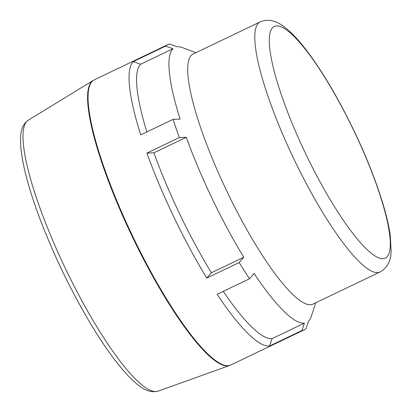 <?xml version="1.0" encoding="UTF-8"?>
<svg xmlns="http://www.w3.org/2000/svg" width="412" height="412" viewBox="0 0 412 412"><rect width="100%" height="100%" fill="white"/><g stroke="black" fill="none" stroke-linecap="round" stroke-linejoin="round"><path stroke-width="0.62" d="M304.437 323.137L301.945 330.496L269.561 346.013A158.074 32.867 -115.6 0 1 217.124 294.307L249.507 278.79L254.101 273.506A152.528 31.714 64.4 0 0 304.437 323.137L272.049 338.654L269.561 346.013M243.77 257.258L239.176 262.542L206.793 278.059A158.074 32.867 -115.6 0 1 146.919 153.089L153.913 152.821L186.301 137.304A152.528 31.714 64.4 0 0 243.77 257.258L211.387 272.775L206.793 278.059M180.111 119.073L173.112 119.346L140.729 134.858A158.074 32.867 -115.6 0 1 133.292 61.594L140.585 64.267L172.973 48.75A152.528 31.714 64.4 0 0 180.111 119.073M195.885 52.7L182.454 47.627A152.528 31.714 64.4 0 0 177.108 46.767L169.816 44.094A158.074 32.867 64.4 0 0 167.581 44.738A158.074 32.867 64.4 0 0 165.675 46.077L133.292 61.594M301.945 330.496A158.074 32.867 64.4 0 0 304.18 329.852A158.074 32.867 64.4 0 0 306.085 328.513L308.573 321.154A152.528 31.714 64.4 0 0 311.251 316.447L315.716 302.799M239.176 262.542A158.074 32.867 64.4 0 0 249.507 278.79M173.112 119.346A158.074 32.867 64.4 0 0 179.302 137.577L146.919 153.089M380.003 271.997L312.919 304.138A138.664 28.83 -115.6 0 1 310.658 304.736A138.664 28.83 -115.6 0 1 224.638 186.559A138.664 28.83 -115.6 0 1 193.089 54.039L260.178 21.898A138.664 28.83 64.4 0 0 294.091 159.403A138.664 28.83 64.4 0 0 380.003 271.997C387.069 268.063 390.782 261.218 391.137 251.459L390.236 235.216C386.636 209.378 372.551 169.409 353.975 130.712C338.164 97.938 322.138 70.9 305.905 49.6C297.948 39.217 290.47 31.456 283.471 26.311C275.329 20.26 267.568 18.787 260.178 21.898M165.675 46.077L172.973 48.75M179.302 137.577L186.301 137.304M272.049 338.654A152.528 31.714 -115.6 0 1 223.278 291.356M211.387 272.775A152.528 31.714 -115.6 0 1 153.913 152.821M146.883 131.912A152.528 31.714 -115.6 0 1 140.585 64.267M304.18 329.852L230.808 365.006A158.074 32.867 -115.6 0 1 132.865 236.653A158.074 32.867 -115.6 0 1 94.204 79.897L167.581 44.738M353.882 130.758A128.441 26.703 -115.6 0 1 365.82 248.379A128.441 26.703 -115.6 0 1 269.695 47.751A128.441 26.703 -115.6 0 1 353.882 130.758M229.654 365.49L158.074 391.148A150.256 31.24 -115.6 0 1 65.596 268.882A150.256 31.24 -115.6 0 1 28.253 120.196L93.107 80.489A158.048 32.862 64.4 0 0 132.381 236.885A158.048 32.862 64.4 0 0 229.654 365.49L230.808 365.006M93.107 80.489L94.204 79.897M158.074 391.148C146.425 393.851 137.938 385.205 130.012 377.701C117.77 365.192 104.349 346.734 89.759 322.328C69.855 288.637 52.999 253.473 39.186 216.83C29.309 190.215 23.309 168.209 21.187 150.802C20.451 144.571 20.343 139.158 20.863 134.564C21.306 128.271 23.767 123.487 28.253 120.196"/></g></svg>

